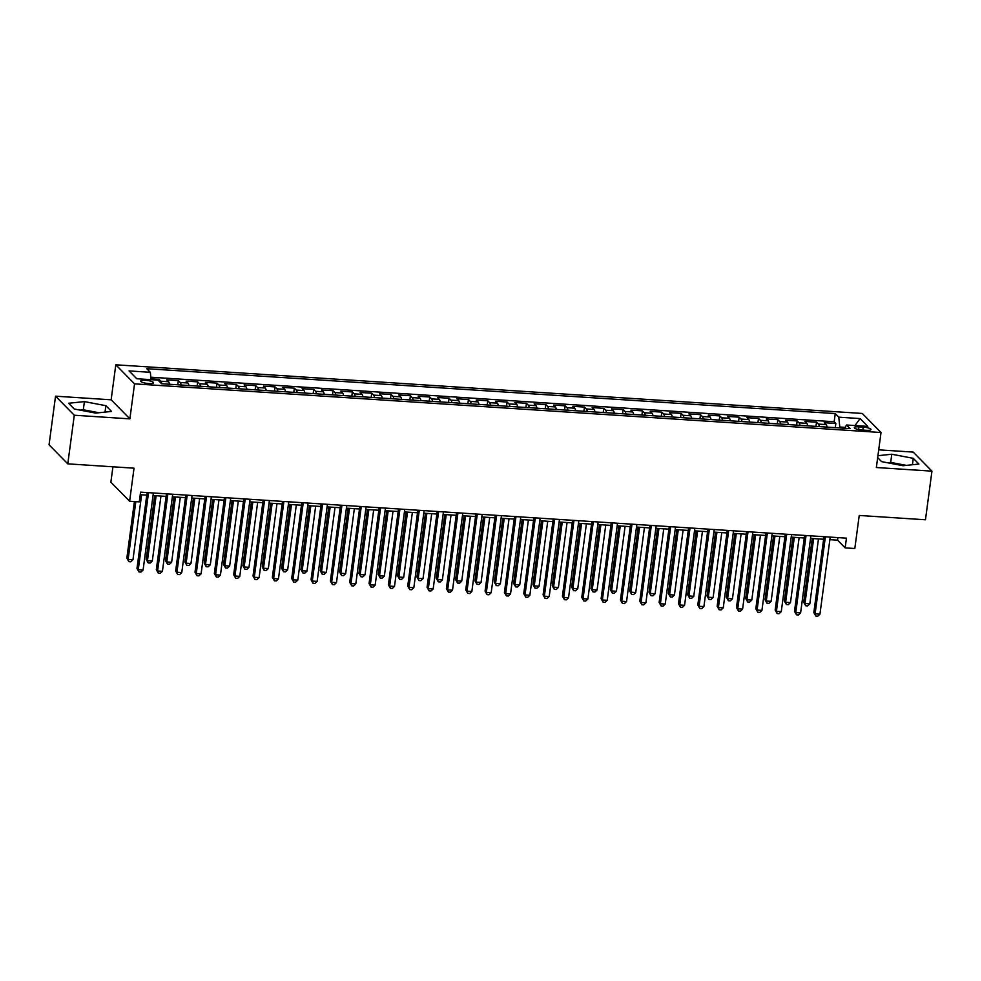 <?xml version="1.0" encoding="UTF-8"?>
<svg xmlns="http://www.w3.org/2000/svg" width="981" height="981" viewBox="0 0 981 981"><rect width="100%" height="100%" fill="white"/><g stroke="black" fill="none" stroke-linecap="round" stroke-linejoin="round"><path stroke-width="1.47" d="M95.697 413.087L111.527 411.431L105.887 405.693L84.403 401.609L68.56 403.265L74.213 409.003L95.697 413.087A15.721 3.605 7.6 0 0 90.313 412.069M148.756 383.571A6.45 1.484 7.6 0 0 153.526 382.774A6.45 1.484 7.6 0 0 145.507 380.272A6.45 1.484 7.6 0 0 140.737 381.069A6.45 1.484 7.6 0 0 148.756 383.571M897.701 464.7A15.721 3.605 -172.4 0 1 903.084 465.717L918.927 464.062L913.274 458.323L891.79 454.24L877.934 455.687M112.925 466.797L110.878 482.186L129.615 501.242L139.29 501.867L140.577 492.143L846.444 538.164L845.144 547.889L854.819 548.514L859.233 515.454L925.463 519.771L931.95 471.15L913.213 452.094L878.706 449.838M55.537 396.177L49.05 444.798L67.787 463.854L74.286 415.233L129.884 418.862L134.544 383.853L115.807 364.797L111.135 399.807L55.537 396.177L74.286 415.233M134.544 383.853L881.024 432.511L862.274 413.455L115.807 364.797M827.069 427.115A8.069 2.22 -86.3 0 0 826.1 424.589L824.248 422.713L835.849 423.473L835.297 427.655M819.331 426.612A8.069 2.22 -86.3 0 0 818.362 424.086L816.511 422.21L815.959 426.392M816.511 422.21L804.91 421.45L806.762 423.326A8.069 2.22 -86.3 0 1 807.719 425.852M788.381 424.601A8.069 2.22 -86.3 0 0 787.424 422.075L785.573 420.187L797.173 420.947L796.621 425.129M769.043 423.338A8.069 2.22 -86.3 0 0 768.086 420.812L766.235 418.936L777.835 419.684L777.283 423.878M749.705 422.075A8.069 2.22 -86.3 0 0 748.748 419.549L746.897 417.673L758.497 418.421L757.945 422.615M730.367 420.812A8.069 2.22 -86.3 0 0 729.41 418.286L727.559 416.41L739.159 417.17L738.607 421.352M711.029 419.549A8.069 2.22 -86.3 0 0 710.072 417.023L708.221 415.147L719.821 415.907L719.269 420.089M691.691 418.298A8.069 2.22 -86.3 0 0 690.734 415.772L688.883 413.884L700.483 414.644L699.931 418.826M672.353 417.035A8.069 2.22 -86.3 0 0 671.396 414.509L669.545 412.633L681.145 413.381L680.581 417.563M653.015 415.772A8.069 2.22 -86.3 0 0 652.046 413.246L650.207 411.37L661.807 412.118L661.243 416.312M633.677 414.509A8.069 2.22 -86.3 0 0 632.708 411.983L630.869 410.107L642.469 410.867L641.905 415.049M614.339 413.246A8.069 2.22 -86.3 0 0 613.37 410.72L611.531 408.844L623.131 409.604L622.567 413.786M595.001 411.995A8.069 2.22 -86.3 0 0 594.032 409.469L592.193 407.581L603.793 408.341L603.229 412.523M575.663 410.732A8.069 2.22 -86.3 0 0 574.694 408.206L572.843 406.33L584.455 407.078L583.891 411.26M556.325 409.469A8.069 2.22 -86.3 0 0 555.356 406.943L553.505 405.067L565.117 405.815L564.553 410.009M536.987 408.206A8.069 2.22 -86.3 0 0 536.018 405.68L534.167 403.804L545.779 404.564L545.215 408.746M517.649 406.943A8.069 2.22 -86.3 0 0 516.68 404.417L514.829 402.541L526.441 403.301L525.877 407.483M498.311 405.68A8.069 2.22 -86.3 0 0 497.342 403.166L495.491 401.278L507.091 402.038L506.539 406.22M478.973 404.43A8.069 2.22 -86.3 0 0 478.005 401.903L476.153 400.015L487.753 400.775L487.201 404.957M459.623 403.166A8.069 2.22 -86.3 0 0 458.667 400.64L456.815 398.764L468.415 399.512L467.863 403.706M440.285 401.903A8.069 2.22 -86.3 0 0 439.329 399.377L437.477 397.501L449.077 398.261L448.525 402.443M420.947 400.64A8.069 2.22 -86.3 0 0 419.991 398.114L418.139 396.238L429.739 396.998L429.188 401.18M401.609 399.377A8.069 2.22 -86.3 0 0 400.653 396.864L398.801 394.975L410.401 395.735L409.85 399.917M382.271 398.127A8.069 2.22 -86.3 0 0 381.315 395.601L379.463 393.712L391.063 394.472L390.512 398.654M362.933 396.864A8.069 2.22 -86.3 0 0 361.977 394.337L360.125 392.461L371.725 393.209L371.174 397.403M343.595 395.601A8.069 2.22 -86.3 0 0 342.639 393.074L340.787 391.198L352.387 391.959L351.823 396.14M324.257 394.337A8.069 2.22 -86.3 0 0 323.301 391.811L321.449 389.935L333.05 390.696L332.485 394.877M304.919 393.074A8.069 2.22 -86.3 0 0 303.951 390.561L302.111 388.672L313.712 389.432L313.147 393.614M285.581 391.824A8.069 2.22 -86.3 0 0 284.613 389.298L282.773 387.409L294.374 388.169L293.81 392.351M266.243 390.561A8.069 2.22 -86.3 0 0 265.275 388.035L263.435 386.158L275.036 386.906L274.472 391.1M246.905 389.298A8.069 2.22 -86.3 0 0 245.937 386.772L244.097 384.895L255.698 385.656L255.134 389.837M227.567 388.035A8.069 2.22 -86.3 0 0 226.599 385.508L224.747 383.632L236.36 384.393L235.796 388.574M208.23 386.772A8.069 2.22 -86.3 0 0 207.261 384.258L205.409 382.369L217.022 383.13L216.458 387.311M188.892 385.521A8.069 2.22 -86.3 0 0 187.923 382.995L186.071 381.106L197.684 381.867L197.12 386.048M169.554 384.258A8.069 2.22 -86.3 0 0 168.585 381.732L166.733 379.855L178.346 380.603L177.782 384.797M863.219 427.115L858.964 426.833A6.254 1.435 7.6 0 0 854.341 427.606A6.254 1.435 7.6 0 0 862.103 430.034L866.358 430.303A6.254 1.435 7.6 0 0 870.981 429.531A6.254 1.435 7.6 0 0 863.219 427.115L862.826 430.07M845.23 427.373L839.785 427.017L838.792 417.183L835.248 413.577L146.794 368.697L150.338 372.302L129.063 370.916L136.764 378.74L158.039 380.125L161.583 383.73L850.037 428.611L846.493 425.006L844.751 428.268M838.792 417.183L860.067 418.568L867.768 426.392L846.493 425.006M835.849 423.473L834.157 421.744L150.829 377.195M161.816 383.755A8.069 2.22 93.7 0 0 160.847 381.229L158.996 379.34L150.988 378.825M178.346 380.603L180.185 382.492A8.069 2.22 93.7 0 1 181.154 385.006M197.684 381.867L199.523 383.743A8.069 2.22 93.7 0 1 200.492 386.269M217.022 383.13L218.861 385.006A8.069 2.22 93.7 0 1 219.83 387.532M236.36 384.393L238.199 386.269A8.069 2.22 93.7 0 1 239.168 388.795M255.698 385.656L257.549 387.532A8.069 2.22 93.7 0 1 258.506 390.058M275.036 386.906L276.887 388.795A8.069 2.22 93.7 0 1 277.844 391.321M294.374 388.169L296.225 390.046A8.069 2.22 93.7 0 1 297.182 392.572M313.712 389.432L315.563 391.309A8.069 2.22 93.7 0 1 316.52 393.835M333.05 390.696L334.901 392.572A8.069 2.22 93.7 0 1 335.858 395.098M352.387 391.959L354.239 393.835A8.069 2.22 93.7 0 1 355.196 396.361M371.725 393.209L373.577 395.098A8.069 2.22 93.7 0 1 374.534 397.624M391.063 394.472L392.915 396.349A8.069 2.22 93.7 0 1 393.872 398.875M410.401 395.735L412.253 397.612A8.069 2.22 93.7 0 1 413.222 400.138M429.739 396.998L431.591 398.875A8.069 2.22 93.7 0 1 432.56 401.401M449.077 398.261L450.929 400.138A8.069 2.22 93.7 0 1 451.898 402.664M468.415 399.512L470.267 401.401A8.069 2.22 93.7 0 1 471.236 403.927M487.753 400.775L489.605 402.651A8.069 2.22 93.7 0 1 490.574 405.178M507.091 402.038L508.943 403.914A8.069 2.22 93.7 0 1 509.912 406.441M526.441 403.301L528.281 405.178A8.069 2.22 93.7 0 1 529.25 407.704M545.779 404.564L547.619 406.441A8.069 2.22 93.7 0 1 548.587 408.967M565.117 405.815L566.957 407.704A8.069 2.22 93.7 0 1 567.925 410.23M584.455 407.078L586.295 408.967A8.069 2.22 93.7 0 1 587.263 411.48M603.793 408.341L605.645 410.217A8.069 2.22 93.7 0 1 606.601 412.743M623.131 409.604L624.983 411.48A8.069 2.22 93.7 0 1 625.939 414.007M642.469 410.867L644.321 412.743A8.069 2.22 93.7 0 1 645.277 415.27M661.807 412.118L663.659 414.007A8.069 2.22 93.7 0 1 664.615 416.533M681.145 413.381L682.997 415.27A8.069 2.22 93.7 0 1 683.953 417.783M700.483 414.644L702.335 416.52A8.069 2.22 93.7 0 1 703.291 419.046M719.821 415.907L721.673 417.783A8.069 2.22 93.7 0 1 722.629 420.309M739.159 417.17L741.011 419.046A8.069 2.22 93.7 0 1 741.967 421.572M758.497 418.421L760.349 420.309A8.069 2.22 93.7 0 1 761.317 422.836M777.835 419.684L779.687 421.572A8.069 2.22 93.7 0 1 780.655 424.086M797.173 420.947L799.025 422.823A8.069 2.22 93.7 0 1 799.993 425.349M839.662 427.937L839.785 427.017M129.615 501.242L134.029 468.182L67.787 463.854M881.024 432.511L876.352 467.52L931.95 471.15M829.877 539.66L837.553 540.163L845.144 547.889M140.246 494.706L146.77 495.123M153.024 495.54L166.108 496.386M172.362 496.791L185.446 497.649M191.7 498.054L204.784 498.912M211.05 499.317L224.122 500.175M230.388 500.58L243.46 501.426M249.726 501.843L262.798 502.689M269.064 503.106L282.136 503.952M288.402 504.357L301.474 505.215M307.74 505.62L320.812 506.478M327.078 506.883L340.149 507.729M346.416 508.146L359.487 508.992M365.754 509.409L378.838 510.255M385.092 510.66L398.176 511.518M404.43 511.923L417.514 512.781M423.767 513.186L436.852 514.032M443.105 514.449L456.19 515.295M462.443 515.712L475.527 516.558M481.781 516.962L494.865 517.821M501.119 518.226L514.203 519.084M520.457 519.489L533.541 520.347M539.808 520.752L552.879 521.598M559.145 522.015L572.217 522.861M578.483 523.265L591.555 524.124M597.821 524.528L610.893 525.387M617.159 525.791L630.231 526.65M636.497 527.055L649.569 527.901M655.835 528.318L668.907 529.164M675.173 529.568L688.245 530.427M694.511 530.831L707.583 531.69M713.849 532.094L726.933 532.953M733.187 533.357L746.271 534.204M752.525 534.62L765.609 535.467M771.863 535.871L784.947 536.73M791.201 537.134L804.285 537.993M810.539 538.397L823.623 539.256M837.884 537.6L837.553 540.163M834.157 421.744L835.248 413.577M158.996 379.34L158.799 380.898M150.338 372.302L151.074 379.672M855.003 425.57L860.067 418.568M877.676 457.637L881.6 461.634L903.084 465.717M129.884 418.862L111.135 399.807M906.321 465.374L890.699 462.407L887.462 462.75M890.699 462.407L891.79 454.24M912.416 464.749L913.274 458.323M98.934 412.743L83.311 409.776L80.074 410.119M83.311 409.776L84.403 401.609M105.028 412.118L105.887 405.693M823.966 536.693L813.838 612.549L815.101 613.836L825.389 536.791M819.944 614.155L817.774 616.203L815.836 616.08L815.101 613.836L819.944 614.155L830.22 537.098M815.836 616.08L813.838 612.549M812.219 538.508L803.709 602.248L804.972 603.536L809.816 603.855L818.473 538.912M813.641 538.606L804.972 603.536L805.708 605.78L803.709 602.248M809.816 603.855L807.645 605.902L805.708 605.78M804.628 535.43L794.5 611.298L795.763 612.585L806.051 535.528M800.606 612.892L798.436 614.94L796.498 614.817L795.763 612.585L800.606 612.892L810.882 535.847M796.498 614.817L794.5 611.298M785.291 534.179L775.162 610.035L776.425 611.322L786.713 534.265M781.268 611.629L779.098 613.677L777.16 613.554L776.425 611.322L781.268 611.629L791.544 534.584M777.16 613.554L775.162 610.035M765.94 532.916L755.824 608.772L757.087 610.059L767.375 533.002M761.93 610.378L759.76 612.426L757.822 612.291L757.087 610.059L761.93 610.378L772.206 533.321M757.822 612.291L755.824 608.772M746.602 531.653L736.486 607.509L737.749 608.796L748.037 531.739M742.592 609.115L740.422 611.163L738.485 611.04L737.749 608.796L742.592 609.115L752.868 532.058M738.485 611.04L736.486 607.509M792.881 537.245L784.371 600.997L785.634 602.285L790.478 602.592L799.135 537.649M794.303 537.343L785.634 602.285L786.37 604.517L784.371 600.997M790.478 602.592L788.307 604.639L786.37 604.517M773.543 535.982L765.033 599.734L766.296 601.022L771.127 601.328L779.797 536.399M774.965 536.08L766.296 601.022L767.032 603.254L765.033 599.734M771.127 601.328L768.969 603.376L767.032 603.254M754.193 534.731L745.695 598.471L746.958 599.759L751.789 600.078L760.459 535.135M755.628 534.817L746.958 599.759L747.694 601.991L745.695 598.471M751.789 600.078L749.631 602.126L747.694 601.991M734.855 533.468L726.357 597.208L727.62 598.496L732.451 598.815L741.121 533.872M736.29 533.554L727.62 598.496L728.356 600.74L726.357 597.208M732.451 598.815L730.293 600.863L728.356 600.74M727.264 530.39L717.148 606.246L718.411 607.533L728.699 530.488M723.242 607.852L721.084 609.9L719.147 609.777L718.411 607.533L723.242 607.852L733.53 530.795M719.147 609.777L717.148 606.246M715.517 532.205L707.019 595.945L708.282 597.233L713.113 597.552L721.783 532.609M716.952 532.291L708.282 597.233L709.018 599.477L707.019 595.945M713.113 597.552L710.955 599.599L709.018 599.477M707.926 529.127L697.81 604.995L699.073 606.283L709.361 529.225M703.904 606.589L701.746 608.637L699.809 608.514L699.073 606.283L703.904 606.589L714.193 529.544M699.809 608.514L697.81 604.995M696.179 530.942L687.681 594.682L688.944 595.97L693.775 596.289L702.445 531.346M697.614 531.04L688.944 595.97L689.68 598.214L687.681 594.682M693.775 596.289L691.605 598.336L689.68 598.214M688.588 527.864L678.472 603.732L679.735 605.019L690.023 527.962M684.566 605.326L682.408 607.374L680.471 607.251L679.735 605.019L684.566 605.326L694.855 528.281M680.471 607.251L678.472 603.732M676.841 529.679L668.343 593.431L669.606 594.719L674.438 595.026L683.107 530.096M678.276 529.777L669.606 594.719L670.342 596.951L668.343 593.431M674.438 595.026L672.267 597.073L670.342 596.951M669.25 526.613L659.134 602.469L660.397 603.756L670.673 526.699M665.228 604.075L663.07 606.123L661.133 605.988L660.397 603.756L665.228 604.075L675.517 527.018M661.133 605.988L659.134 602.469M657.503 528.416L649.005 592.168L650.268 593.456L655.1 593.775L663.769 528.833M658.925 528.514L650.268 593.456L651.004 595.688L649.005 592.168M655.1 593.775L652.929 595.823L651.004 595.688M649.913 525.35L639.796 601.206L641.059 602.493L651.335 525.436M645.89 602.812L643.72 604.86L641.795 604.737L641.059 602.493L645.89 602.812L656.179 525.755M641.795 604.737L639.796 601.206M638.165 527.165L629.667 590.905L630.93 592.193L635.762 592.512L644.431 527.57M639.587 527.251L630.93 592.193L631.666 594.425L629.667 590.905M635.762 592.512L633.591 594.56L631.666 594.425M630.575 524.087L620.458 599.943L621.721 601.23L631.997 524.185M626.552 601.549L624.382 603.597L622.457 603.474L621.721 601.23L626.552 601.549L636.841 524.492M622.457 603.474L620.458 599.943M618.827 525.902L610.317 589.642L611.592 590.93L616.424 591.249L625.093 526.307M620.25 525.988L611.592 590.93L612.328 593.174L610.317 589.642M616.424 591.249L614.253 593.297L612.328 593.174M611.237 522.824L601.12 598.692L602.383 599.98L612.659 522.922M607.214 600.286L605.044 602.334L603.119 602.211L602.383 599.98L607.214 600.286L617.503 523.241M603.119 602.211L601.12 598.692M599.489 524.639L590.979 588.379L592.254 589.667L597.086 589.986L605.755 525.043M600.912 524.737L592.254 589.667L592.978 591.911L590.979 588.379M597.086 589.986L594.915 592.034L592.978 591.911M591.899 521.561L581.782 597.429L583.045 598.717L593.321 521.659M587.877 599.023L585.706 601.071L583.781 600.948L583.045 598.717L587.877 599.023L598.165 521.978M583.781 600.948L581.782 597.429M580.151 523.376L571.641 587.129L572.916 588.416L577.748 588.723L586.405 523.793M581.574 523.474L572.916 588.416L573.64 590.648L571.641 587.129M577.748 588.723L575.577 590.77L573.64 590.648M572.561 520.31L562.432 596.166L563.707 597.454L573.983 520.396M568.539 597.772L566.368 599.82L564.443 599.685L563.707 597.454L568.539 597.772L578.815 520.715M564.443 599.685L562.432 596.166M553.223 519.047L543.094 594.903L544.369 596.19L554.645 519.133M549.201 596.509L547.03 598.557L545.093 598.435L544.369 596.19L549.201 596.509L559.477 519.452M545.093 598.435L543.094 594.903M533.885 517.784L523.756 593.64L525.031 594.927L535.307 517.882M529.863 595.246L527.692 597.294L525.755 597.171L525.031 594.927L529.863 595.246L540.139 518.189M525.755 597.171L523.756 593.64M514.547 516.521L504.418 592.389L505.693 593.677L515.969 516.619M510.525 593.983L508.354 596.031L506.417 595.908L505.693 593.677L510.525 593.983L520.801 516.938M506.417 595.908L504.418 592.389M495.209 515.258L485.08 591.126L486.355 592.414L496.631 515.356M491.187 592.72L489.016 594.768L487.079 594.645L486.355 592.414L491.187 592.72L501.463 515.675M487.079 594.645L485.08 591.126M475.871 514.007L465.742 589.863L467.005 591.151L477.293 514.093M471.849 591.469L469.678 593.517L467.741 593.382L467.005 591.151L471.849 591.469L482.125 514.412M467.741 593.382L465.742 589.863M456.533 512.744L446.404 588.6L447.667 589.888L457.955 512.83M452.511 590.206L450.34 592.254L448.403 592.119L447.667 589.888L452.511 590.206L462.787 513.149M448.403 592.119L446.404 588.6M437.195 511.481L427.066 587.337L428.329 588.625L438.617 511.579M433.173 588.943L431.002 590.991L429.065 590.869L428.329 588.625L433.173 588.943L443.449 511.886M429.065 590.869L427.066 587.337M417.845 510.218L407.728 586.074L408.991 587.361L419.279 510.316M413.835 587.68L411.664 589.728L409.727 589.606L408.991 587.361L413.835 587.68L424.111 510.635M409.727 589.606L407.728 586.074M398.507 508.955L388.39 584.823L389.653 586.111L399.941 509.053M394.497 586.417L392.326 588.465L390.389 588.342L389.653 586.111L394.497 586.417L404.773 509.372M390.389 588.342L388.39 584.823M379.169 507.704L369.052 583.56L370.315 584.848L380.603 507.79M375.147 585.167L372.988 587.214L371.051 587.079L370.315 584.848L375.147 585.167L385.435 508.109M371.051 587.079L369.052 583.56M359.831 506.441L349.714 582.297L350.977 583.585L361.266 506.527M355.809 583.903L353.65 585.951L351.713 585.816L350.977 583.585L355.809 583.903L366.097 506.846M351.713 585.816L349.714 582.297M340.493 505.178L330.376 581.034L331.639 582.322L341.928 505.276M336.471 582.64L334.313 584.688L332.375 584.566L331.639 582.322L336.471 582.64L346.759 505.583M332.375 584.566L330.376 581.034M321.155 503.915L311.038 579.771L312.301 581.059L322.577 504.013M317.133 581.377L314.975 583.425L313.037 583.303L312.301 581.059L317.133 581.377L327.421 504.32M313.037 583.303L311.038 579.771M301.817 502.652L291.7 578.52L292.963 579.808L303.239 502.75M297.795 580.114L295.624 582.162L293.699 582.04L292.963 579.808L297.795 580.114L308.083 503.069M293.699 582.04L291.7 578.52M282.479 501.401L272.362 577.257L273.625 578.545L283.901 501.487M278.457 578.864L276.286 580.911L274.361 580.777L273.625 578.545L278.457 578.864L288.745 501.806M274.361 580.777L272.362 577.257M263.141 500.138L253.024 575.994L254.287 577.282L264.563 500.224M259.119 577.601L256.948 579.648L255.023 579.513L254.287 577.282L259.119 577.601L269.407 500.543M255.023 579.513L253.024 575.994M243.803 498.875L233.686 574.731L234.95 576.019L245.225 498.973M239.781 576.337L237.61 578.385L235.685 578.263L234.95 576.019L239.781 576.337L250.057 499.28M235.685 578.263L233.686 574.731M224.465 497.612L214.336 573.468L215.612 574.756L225.888 497.71M220.443 575.074L218.273 577.122L216.347 577L215.612 574.756L220.443 575.074L230.719 498.017M216.347 577L214.336 573.468M205.127 496.349L194.998 572.217L196.274 573.505L206.55 496.447M201.105 573.811L198.935 575.859L196.997 575.737L196.274 573.505L201.105 573.811L211.381 496.766M196.997 575.737L194.998 572.217M185.789 495.098L175.66 570.954L176.936 572.242L187.212 495.184M181.767 572.561L179.597 574.608L177.659 574.474L176.936 572.242L181.767 572.561L192.043 495.503M177.659 574.474L175.66 570.954M166.451 493.835L156.322 569.691L157.598 570.979L167.874 493.921M162.429 571.298L160.259 573.345L158.321 573.211L157.598 570.979L162.429 571.298L172.705 494.24M158.321 573.211L156.322 569.691M147.113 492.572L136.984 568.428L138.26 569.716L148.536 492.67M143.091 570.035L140.921 572.082L138.983 571.96L138.26 569.716L143.091 570.035L153.367 492.977M138.983 571.96L136.984 568.428M560.813 522.113L552.303 585.865L553.578 587.153L558.41 587.472L567.067 522.53M562.236 522.211L553.578 587.153L554.302 589.385L552.303 585.865M558.41 587.472L556.239 589.52L554.302 589.385M541.475 520.862L532.965 584.602L534.24 585.89L539.072 586.209L547.729 521.267M542.898 520.948L534.24 585.89L534.964 588.122L532.965 584.602M539.072 586.209L536.901 588.257L534.964 588.122M522.137 519.599L513.627 583.339L514.89 584.627L519.734 584.946L528.391 520.004M523.56 519.685L514.89 584.627L515.626 586.871L513.627 583.339M519.734 584.946L517.563 586.994L515.626 586.871M502.799 518.336L494.289 582.076L495.552 583.364L500.396 583.683L509.053 518.741M504.222 518.434L495.552 583.364L496.288 585.608L494.289 582.076M500.396 583.683L498.225 585.731L496.288 585.608M483.461 517.073L474.951 580.826L476.214 582.113L481.058 582.42L489.715 517.49M484.884 517.171L476.214 582.113L476.95 584.345L474.951 580.826M481.058 582.42L478.887 584.468L476.95 584.345M464.123 515.81L455.613 579.563L456.876 580.85L461.72 581.169L470.377 516.227M465.546 515.908L456.876 580.85L457.612 583.082L455.613 579.563M461.72 581.169L459.549 583.217L457.612 583.082M444.785 514.559L436.275 578.3L437.538 579.587L442.37 579.906L451.039 514.964M446.208 514.645L437.538 579.587L438.274 581.819L436.275 578.3M442.37 579.906L440.211 581.954L438.274 581.819M425.435 513.296L416.937 577.036L418.2 578.324L423.032 578.643L431.701 513.701M426.87 513.382L418.2 578.324L418.936 580.568L416.937 577.036M423.032 578.643L420.874 580.691L418.936 580.568M406.097 512.033L397.599 575.773L398.862 577.061L403.694 577.38L412.363 512.438M407.532 512.131L398.862 577.061L399.598 579.305L397.599 575.773M403.694 577.38L401.536 579.428L399.598 579.305M386.759 510.77L378.261 574.523L379.524 575.81L384.356 576.117L393.025 511.187M388.194 510.868L379.524 575.81L380.26 578.042L378.261 574.523M384.356 576.117L382.198 578.165L380.26 578.042M367.421 509.507L358.923 573.26L360.186 574.547L365.018 574.866L373.687 509.924M368.856 509.605L360.186 574.547L360.922 576.779L358.923 573.26M365.018 574.866L362.847 576.902L360.922 576.779M348.083 508.256L339.585 571.997L340.848 573.284L345.68 573.603L354.349 508.661M349.518 508.342L340.848 573.284L341.584 575.516L339.585 571.997M345.68 573.603L343.509 575.651L341.584 575.516M328.745 506.993L320.247 570.734L321.51 572.021L326.342 572.34L335.012 507.398M330.168 507.079L321.51 572.021L322.246 574.265L320.247 570.734M326.342 572.34L324.171 574.388L322.246 574.265M309.407 505.73L300.909 569.471L302.173 570.758L307.004 571.077L315.674 506.135M310.83 505.828L302.173 570.758L302.908 573.002L300.909 569.471M307.004 571.077L304.833 573.125L302.908 573.002M290.069 504.467L281.559 568.22L282.835 569.507L287.666 569.814L296.336 504.872M291.492 504.565L282.835 569.507L283.57 571.739L281.559 568.22M287.666 569.814L285.496 571.862L283.57 571.739M270.731 503.204L262.221 566.957L263.497 568.244L268.328 568.551L276.998 503.621M272.154 503.302L263.497 568.244L264.22 570.476L262.221 566.957M268.328 568.551L266.158 570.599L264.22 570.476M251.394 501.953L242.883 565.694L244.159 566.981L248.99 567.3L257.66 502.358M252.816 502.039L244.159 566.981L244.882 569.213L242.883 565.694M248.99 567.3L246.82 569.348L244.882 569.213M232.056 500.69L223.545 564.431L224.821 565.718L229.652 566.037L238.309 501.095M233.478 500.776L224.821 565.718L225.544 567.962L223.545 564.431M229.652 566.037L227.482 568.085L225.544 567.962M212.718 499.427L204.207 563.168L205.483 564.455L210.314 564.774L218.971 499.832M214.14 499.525L205.483 564.455L206.206 566.699L204.207 563.168M210.314 564.774L208.144 566.822L206.206 566.699M193.38 498.164L184.869 561.917L186.132 563.204L190.976 563.511L199.634 498.569M194.802 498.262L186.132 563.204L186.868 565.436L184.869 561.917M190.976 563.511L188.806 565.559L186.868 565.436M174.042 496.901L165.531 560.654L166.795 561.941L171.638 562.248L180.296 497.318M175.464 496.999L166.795 561.941L167.53 564.173L165.531 560.654M171.638 562.248L169.468 564.296L167.53 564.173M154.704 495.65L146.194 559.391L147.457 560.678L152.3 560.997L160.958 496.055M156.126 495.736L147.457 560.678L148.192 562.91L146.194 559.391M152.3 560.997L150.13 563.045L148.192 562.91M134.409 501.549L126.856 558.128L128.119 559.415L132.962 559.734L141.62 494.792M135.832 501.647L128.119 559.415L128.854 561.659L126.856 558.128M132.962 559.734L130.792 561.782L128.854 561.659M818.362 424.086L826.1 424.589M160.847 381.229L168.585 381.732M180.185 382.492L187.923 382.995M199.523 383.743L207.261 384.258M218.861 385.006L226.599 385.508M238.199 386.269L245.937 386.772M257.549 387.532L265.275 388.035M276.887 388.795L284.613 389.298M296.225 390.046L303.951 390.561M315.563 391.309L323.301 391.811M334.901 392.572L342.639 393.074M354.239 393.835L361.977 394.337M373.577 395.098L381.315 395.601M392.915 396.349L400.653 396.864M412.253 397.612L419.991 398.114M431.591 398.875L439.329 399.377M450.929 400.138L458.667 400.64M470.267 401.401L478.005 401.903M489.605 402.651L497.342 403.166M508.943 403.914L516.68 404.417M528.281 405.178L536.018 405.68M547.619 406.441L555.356 406.943M566.957 407.704L574.694 408.206M586.295 408.967L594.032 409.469M605.645 410.217L613.37 410.72M624.983 411.48L632.708 411.983M644.321 412.743L652.046 413.246M663.659 414.007L671.396 414.509M682.997 415.27L690.734 415.772M702.335 416.52L710.072 417.023M721.673 417.783L729.41 418.286M741.011 419.046L748.748 419.549M760.349 420.309L768.086 420.812M779.687 421.572L787.424 422.075M799.025 422.823L806.762 423.326M858.608 429.555L858.964 426.833"/></g></svg>
